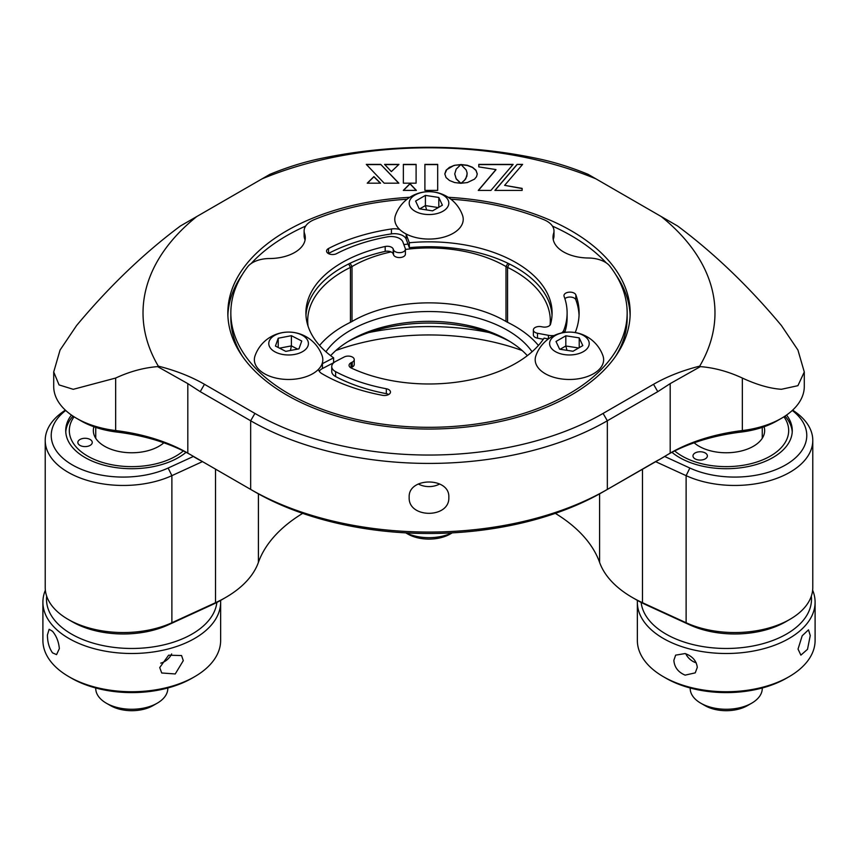 <?xml version="1.0" encoding="UTF-8"?>
<svg xmlns="http://www.w3.org/2000/svg" width="858" height="858" viewBox="0 0 858 858"><rect width="100%" height="100%" fill="white"/><g stroke="black" fill="none" stroke-linecap="round" stroke-linejoin="round"><path stroke-width="1.29" d="M225.686 597.468L221.439 599.924A114.093 65.873 180 0 1 211.787 604.89L168.136 624.935A72.061 41.602 180 0 1 72.329 621.793L68.082 619.347A78.067 45.066 0 0 0 171.879 622.747L215.519 602.702A120.099 69.337 0 0 0 225.686 597.468A120.099 69.337 0 0 0 258.408 562.376A174.142 100.536 180 0 1 302.681 513.363M202.467 461.615L171.879 475.654A78.067 45.066 180 0 1 89.361 480.984A78.067 45.066 180 0 1 45.217 440.39L45.217 587.473A78.067 45.066 0 0 0 68.082 619.347L72.329 621.793M789.918 619.347L785.671 621.793A72.061 41.602 180 0 1 689.864 624.935L646.213 604.89A114.093 65.873 180 0 1 636.561 599.924L632.314 597.468A120.099 69.337 0 0 0 642.481 602.702L686.121 622.747A78.067 45.066 0 0 0 789.918 619.347A78.067 45.066 0 0 0 812.783 587.473L812.783 440.39A78.067 45.066 180 0 1 768.639 480.984A78.067 45.066 180 0 1 686.121 475.654L655.533 461.615M555.319 513.363A174.142 100.536 180 0 1 599.592 562.376A120.099 69.337 0 0 0 632.314 597.468L636.561 599.924M71.439 415.058A66.055 38.138 0 0 0 65.723 430.577A66.055 38.138 0 0 0 85.071 457.55A66.055 38.138 0 0 0 186.057 452.305M671.943 452.305A66.055 38.138 0 0 0 679.525 457.55A66.055 38.138 0 0 0 751.501 465.808A66.055 38.138 0 0 0 792.277 430.577A66.055 38.138 0 0 0 786.561 415.058M45.217 440.39A78.067 45.066 180 0 1 62.184 412.333L65.294 410.081M792.706 410.081L795.816 412.333A78.067 45.066 180 0 1 812.783 440.39M65.712 410.467A72.061 41.602 0 0 0 73.016 465.293A72.061 41.602 0 0 0 168.136 468.039L193.318 456.477M368.876 332.539A180.148 104.011 180 0 1 489.124 332.539M522.168 350.547A174.142 100.536 0 0 0 335.832 350.547M664.682 456.477L689.864 468.039A72.061 41.602 0 0 0 784.984 465.293A72.061 41.602 0 0 0 792.288 410.467M429 147.801A285.971 165.101 180 0 1 595.956 178.861L588.073 174.313A442.9 255.705 60 0 0 538.116 158.687A528.431 528.431 0 0 0 319.884 158.687A442.9 255.705 -60 0 0 269.927 174.313L262.044 178.861A285.971 165.101 180 0 1 429 147.801M448.82 497.297C450.053 476.941 407.979 476.876 409.18 497.297C407.958 518.65 450.032 518.661 448.82 497.297M550.064 325.107A121.3 70.034 0 0 0 550.3 320.753A121.3 70.034 0 0 0 507.55 267.385A24.024 13.867 180 0 1 505.995 266.559A108.087 62.409 0 0 0 405.405 249.453M538.427 345.452A121.3 70.034 0 0 0 507.55 322.308A24.024 13.867 180 0 1 505.995 321.471A108.087 62.409 0 0 0 352.574 321.139A108.087 62.409 0 0 0 352.005 321.471A24.024 13.867 180 0 1 350.45 322.308A121.3 70.034 0 0 0 343.232 326.147A121.3 70.034 0 0 0 319.573 345.452M391.055 251.92A108.087 62.409 0 0 0 352.574 266.227A108.087 62.409 0 0 0 352.005 266.559A24.024 13.867 180 0 1 351.877 266.634A24.024 13.867 180 0 1 350.45 267.385A121.3 70.034 0 0 0 343.232 271.235A121.3 70.034 0 0 0 307.7 320.753A121.3 70.034 0 0 0 308.065 326.179M409.792 197.297A201.169 116.141 0 0 0 286.754 230.781A201.169 116.141 0 0 0 227.831 312.913A201.169 116.141 0 0 0 352.016 420.206A201.169 116.141 0 0 0 571.246 395.034A201.169 116.141 0 0 0 630.169 312.913A201.169 116.141 0 0 0 448.208 197.297M630.115 315.358A201.169 116.141 0 0 0 615.722 274.603M606.22 262.848A201.169 116.141 0 0 0 552.445 226.104M305.663 226.062A201.169 116.141 0 0 0 286.754 235.682A201.169 116.141 0 0 0 251.158 263.535M330.652 355.652A111.09 64.135 180 0 1 350.45 340.122L350.45 340.122A111.09 64.135 180 0 1 507.55 340.122A111.09 64.135 180 0 1 527.348 355.652M325.922 351.759A111.09 64.135 180 0 1 350.45 330.319A111.09 64.135 180 0 1 532.078 351.759M510.017 341.591A118.297 68.297 0 0 0 347.983 341.591M781.423 389.285L797.919 385.682L804.289 371.975L797.929 350.043L781.423 325.547A442.9 255.705 60 0 0 677.552 225.965L661.186 216.516A285.971 165.101 180 0 1 699.71 366.13L700.385 366.613C714.339 367.728 728.324 371.546 742.342 378.046C756.938 384.802 769.969 388.545 781.423 389.285M53.711 371.975L59.063 384.91L73.252 389.317L115.658 378.046C129.676 371.546 143.661 367.728 157.615 366.613L158.29 366.13A285.971 165.101 180 0 1 196.814 216.516L180.448 225.965A442.9 255.705 -60 0 0 76.577 325.547L60.06 350.064L53.711 371.975L53.711 386.454A78.067 45.066 0 0 0 76.577 418.318A78.067 45.066 0 0 0 115.658 430.555A144.123 83.205 180 0 1 187.816 453.131L250.665 489.414A252.209 145.613 0 0 0 607.335 489.414L653.528 462.752A150.118 86.669 0 0 1 659.909 459.266L670.184 453.131A144.123 83.205 180 0 1 742.342 430.555A78.067 45.066 0 0 0 781.423 418.318L781.423 418.318A78.067 45.066 0 0 0 804.289 386.454L804.289 371.975M670.184 453.131L670.184 383.623L700.385 366.613M242.278 274.603A201.169 116.141 0 0 0 227.885 315.358M403.85 244.584A111.69 64.489 180 0 1 407.99 244.08M200.225 460.296L204.472 462.752A150.118 86.669 0 0 0 198.091 459.266L194.026 456.928M663.974 456.928L603.088 491.87A246.203 142.138 180 0 1 254.912 491.87L204.472 462.752M250.665 489.414L254.912 491.87L250.665 489.414L250.665 420.774L200.225 391.656L187.816 383.623L187.816 453.131M670.184 383.623L657.775 391.656L607.335 420.774A252.209 145.613 180 0 1 250.665 420.774L254.912 413.417A246.203 142.138 0 0 0 603.088 413.417L653.528 384.298A150.118 86.669 180 0 1 699.71 366.13M158.29 366.13A150.118 86.669 180 0 1 204.472 384.298L254.912 413.417M157.615 366.613L187.816 383.623M76.577 418.318L80.824 420.774L76.577 418.318M189.908 454.365A150.118 86.669 0 0 0 116.903 432.067A72.061 41.602 180 0 1 80.824 420.774M777.176 420.774L781.423 418.318L777.176 420.774A72.061 41.602 180 0 1 741.097 432.067A150.118 86.669 0 0 0 668.092 454.365M424.903 164.586L424.903 190.39L437.687 190.39L437.687 164.586L424.903 164.586M437.687 190.39L437.687 164.393L424.903 164.393L424.903 190.39M467.149 174.013L465.733 178.904L461.357 183.247M477.252 174.013L475.986 170.463L472.501 167.471L467.331 165.465L461.282 164.736M466.891 176.212L464.65 180.18L461.046 183.258L467.331 182.561L474.485 179.161L476.533 176.705L477.262 173.917L475.986 170.259L472.501 167.278L467.331 165.272L461.014 164.532L466.184 169.97L467.084 172.833L466.891 176.008M384.566 164.393L391.355 171.6L398.959 164.393L384.566 164.393M398.756 164.586L384.749 164.586M398.873 183.183L380.727 164.393L366.302 164.393L384.169 183.183L398.873 183.183M398.691 183.183L380.727 164.393M380.727 164.586L366.484 164.586M403.367 164.586L403.367 183.183L416.098 183.183L416.098 164.586L403.367 164.586M416.098 183.183L416.098 164.393L403.367 164.393L403.367 183.183M416.194 190.39L409.995 183.837L403.517 190.39M416.377 190.39L409.995 183.644L403.324 190.39L416.377 190.39M522.619 164.393L517.084 164.393L494.894 190.412L522.136 190.412L522.136 188.578L504.622 185.349L522.619 164.393M522.458 164.586L517.084 164.393M517.084 164.586L495.055 190.412M522.136 190.412L522.136 188.385L504.622 185.349M460.564 164.768L454.643 165.283L449.517 167.289L446.063 170.27L444.798 173.917L446.063 177.552L449.517 180.523L454.643 182.539L460.928 183.301L456.177 178.7L454.751 173.917L456.177 169.133L460.853 164.575L454.643 165.283M454.643 165.476L453.228 165.669M460.607 183.29L456.177 178.904L454.751 174.013M453.228 165.873L446.739 169.648L444.809 174.013M478.796 166.892L495.945 169.573L478.271 190.412L490.926 190.412L513.116 164.393L478.796 164.393L478.796 166.892L478.796 164.586L512.955 164.586M495.945 169.766L478.442 190.412M367.224 183.183L380.566 183.183L373.895 176.598L367.224 183.183M661.186 216.516L595.956 178.861M262.044 178.861L196.814 216.516M380.362 183.183L373.895 176.791L367.428 183.183M418.307 483.987A19.466 15.894 180 0 0 439.693 483.987M95.742 687.987L95.742 688.459A36.025 20.806 0 0 0 99.635 697.865A36.025 20.806 0 0 0 106.295 703.174A36.025 20.806 0 0 0 157.25 703.174A36.025 20.806 0 0 0 167.803 688.459L167.803 687.987M106.295 703.174L110.543 705.619A30.019 17.332 0 0 0 153.003 705.619L157.25 703.174M78.453 444.122A7.207 4.161 0 0 0 86.529 446.514A7.207 4.161 0 0 0 92.256 442.449A7.207 4.161 0 0 0 91.645 440.765A7.207 4.161 0 0 0 83.569 438.374A7.207 4.161 0 0 0 77.842 442.449A7.207 4.161 0 0 0 78.453 444.122M163.857 442.792A38.428 22.19 180 0 1 158.944 446.267A38.428 22.19 180 0 1 104.601 446.267A38.428 22.19 180 0 1 96.589 439.511A38.428 22.19 180 0 1 93.919 426.758M74.056 416.806A62.452 36.057 0 0 0 74.603 445.098A62.452 36.057 0 0 0 125.997 466.484A62.452 36.057 0 0 0 183.333 450.922M65.766 432.046A66.055 38.138 180 0 1 73.005 416.119M220.592 600.407A88.867 51.308 180 0 1 220.645 602.187A88.867 51.308 180 0 1 152.434 652.091A88.867 51.308 180 0 1 52.499 625.385A88.867 51.308 180 0 1 42.9 602.187A88.867 51.308 180 0 1 45.356 590.197M42.9 602.187L42.9 640.433A88.867 51.308 0 0 0 52.499 663.631A88.867 51.308 0 0 0 68.93 676.705A88.867 51.308 0 0 0 194.616 676.705A88.867 51.308 0 0 0 220.645 640.433L220.645 602.187M52.499 652.841C49.163 647.994 47.469 642.041 47.415 634.995L49.131 629.279L52.499 631.263C56.424 635.96 58.709 641.741 59.352 648.605L56.553 654.633L52.499 652.841M183.29 660.66L175.236 673.959L161.712 672.983L159.727 667.567L168.608 655.201L181.564 655.544L183.29 660.66M160.736 663.137A13.213 9.62 138.7 0 0 171.664 653.925M46.675 596.138A85.274 49.228 0 0 0 55.716 621.503A85.274 49.228 0 0 0 148.906 647.468A85.274 49.228 0 0 0 216.859 602.413M194.616 676.705L192.063 678.185A85.274 49.228 180 0 1 71.482 678.185L68.93 676.705M690.197 687.987L690.197 688.459A36.025 20.806 0 0 0 697.232 700.814A36.025 20.806 0 0 0 700.75 703.174L704.997 705.619A30.019 17.332 0 0 0 747.457 705.619L751.705 703.174A36.025 20.806 0 0 0 762.258 688.459L762.258 687.987M700.75 703.174A36.025 20.806 0 0 0 751.705 703.174M696.503 459.502A7.207 4.161 0 0 0 703.742 459.534A7.207 4.161 0 0 0 707.378 455.92A7.207 4.161 0 0 0 703.85 452.348A7.207 4.161 0 0 0 696.61 452.305A7.207 4.161 0 0 0 692.974 455.92A7.207 4.161 0 0 0 696.503 459.502M764.081 426.758A38.428 22.19 180 0 1 753.399 446.267A38.428 22.19 180 0 1 706.617 449.656A38.428 22.19 180 0 1 699.055 446.267A38.428 22.19 180 0 1 694.143 442.792M674.667 450.922A62.452 36.057 0 0 0 694.358 461.583A62.452 36.057 0 0 0 767.106 457.84A62.452 36.057 0 0 0 783.944 416.806M784.995 416.119A66.055 38.138 180 0 1 792.234 432.046M812.644 590.197A88.867 51.308 180 0 1 815.1 602.187A88.867 51.308 180 0 1 685.124 647.683A88.867 51.308 180 0 1 637.355 602.187A88.867 51.308 180 0 1 637.408 600.407M637.355 602.187L637.355 640.433A88.867 51.308 0 0 0 663.384 676.705A88.867 51.308 0 0 0 685.124 685.917A88.867 51.308 0 0 0 789.07 676.705A88.867 51.308 0 0 0 815.1 640.433L815.1 602.187M685.124 675.139C678.163 672.189 674.409 667.256 673.862 660.317L675.643 655.137L685.124 653.56C692.395 656.177 696.449 660.789 697.297 667.374L695.248 672.854L685.124 675.139M685.778 653.775A13.213 9.567 -137.9 0 0 696.246 662.837M810.252 635.563L807.507 649.324L800.879 655.137L798.037 649.088L802.198 635.767L808.493 629.836L810.252 635.563M789.07 676.705L786.518 678.185A85.274 49.228 180 0 1 686.786 687.022A85.274 49.228 180 0 1 665.937 678.185L663.384 676.705M641.14 602.413A85.274 49.228 0 0 0 686.786 642.889A85.274 49.228 0 0 0 772.704 640.518A85.274 49.228 0 0 0 811.325 596.138M405.77 532.861L407.764 534.019A30.019 17.332 0 0 0 414.446 536.926A30.019 17.332 0 0 0 450.236 534.019L452.23 532.861M406.016 532.882A36.025 20.806 0 0 0 411.529 535.06A36.025 20.806 0 0 0 451.984 532.882M322.104 363.706A34.223 19.766 0 0 0 322.115 355.738A35.586 35.586 0 0 0 255.083 355.673A34.223 19.766 0 0 0 255.062 355.738A34.223 19.766 0 0 0 281.681 379.064A34.223 19.766 0 0 0 322.104 363.706M308.001 345.849A19.82 11.444 0 0 0 292.599 332.325A19.82 11.444 0 0 0 269.187 341.216A19.82 11.444 0 0 0 284.577 354.74A19.82 11.444 0 0 0 308.001 345.849M279.526 348.155L291.398 345.892L297.651 349.099M290.444 350.482L291.398 345.892L291.398 335.692L301.759 341.012L298.949 348.852L285.778 351.372L275.429 346.053L278.228 338.213L291.398 335.692M278.228 347.49L278.228 338.213M593.618 373.68A34.223 19.766 0 0 0 602.938 355.738A35.586 35.586 0 0 0 535.885 355.738A34.223 19.766 0 0 0 553.185 377.112A34.223 19.766 0 0 0 593.618 373.68M583.419 351.619A19.82 11.444 0 0 0 583.419 335.446A19.82 11.444 0 0 0 555.394 335.446A19.82 11.444 0 0 0 555.394 351.619A19.82 11.444 0 0 0 583.419 351.619M560.145 349.27L565.819 345.999L578.678 347.983M566.988 350.332L565.819 345.999L565.819 335.8L579.214 337.87L582.807 345.602L573.005 351.265L559.609 349.195L556.016 341.463L565.819 335.8M579.214 347.672L579.214 337.87M453.206 233.279A34.223 19.766 0 0 0 462.526 215.326A35.586 35.586 0 0 0 395.474 215.326A34.223 19.766 0 0 0 412.773 236.701A34.223 19.766 0 0 0 453.206 233.279M443.007 211.207A19.82 11.444 0 0 0 443.007 195.034A19.82 11.444 0 0 0 414.993 195.034A19.82 11.444 0 0 0 414.993 211.207A19.82 11.444 0 0 0 443.007 211.207M419.734 208.869L425.407 205.588L438.266 207.572M426.576 209.92L425.407 205.588L425.407 195.388L438.803 197.458L442.396 205.191L432.593 210.853L419.197 208.784L415.604 201.051L425.407 195.388M438.803 207.271L438.803 197.458M553.592 233.483A24.024 13.867 0 0 0 553.989 230.995L553.989 235.896A24.024 13.867 180 0 1 553.592 238.385L553.592 233.483A36.025 20.806 0 0 0 553.013 237.216A36.025 20.806 0 0 0 588.406 258.011A24.024 13.867 0 0 1 609.909 266.216A198.166 114.404 180 0 1 627.166 312.913A198.166 114.404 180 0 1 617.46 348.262A198.166 114.404 180 0 1 398.005 425.911A198.166 114.404 180 0 1 230.834 312.913A198.166 114.404 180 0 1 240.54 277.552A198.166 114.404 180 0 1 247.63 266.827A24.024 13.867 0 0 1 269.466 258.537A36.025 20.806 0 0 0 303.528 244.165A36.025 20.806 0 0 0 305.287 237.741A36.025 20.806 0 0 0 304.59 233.666L304.59 238.567A24.024 13.867 180 0 1 304.118 235.853L304.118 230.952A24.024 13.867 0 0 0 304.59 233.666M627.166 312.913L627.166 317.814A198.166 114.404 180 0 1 617.46 353.164A198.166 114.404 180 0 1 615.722 356.113M242.278 356.113A198.166 114.404 180 0 1 230.834 317.814L230.834 312.913M305.04 240.186A36.025 20.806 0 0 0 304.59 238.567M406.07 233.966A12.012 6.939 180 0 1 406.188 234.266L409.309 242.75A123.102 71.075 180 0 1 552.102 312.913A123.102 71.075 180 0 1 550.536 324.206A6.006 3.464 180 0 1 550.321 324.732A6.006 3.464 180 0 1 542.749 326.952L541.216 326.673A6.006 3.464 0 0 0 533.655 328.893A6.006 3.464 0 0 0 533.365 329.965A6.006 3.464 0 0 0 537.505 333.269L548.391 335.306L548.391 338.953L544.079 338.138A123.102 71.075 180 0 1 351.276 368.028A6.006 3.464 180 0 1 349.067 365.336A6.006 3.464 180 0 1 351.051 362.762L352.252 362.14A6.006 3.464 0 0 0 354.236 359.556A6.006 3.464 0 0 0 352.692 357.239A6.006 3.464 0 0 0 344.208 356.982L335.714 361.4A12.012 6.939 0 0 0 332.325 364.414A12.012 6.939 0 0 0 331.735 366.559A12.012 6.939 0 0 0 335.628 371.664A138.117 79.74 0 0 0 386.325 388.749A6.006 3.464 180 0 1 390.465 392.042A6.006 3.464 180 0 1 382.614 395.334A150.118 86.669 180 0 1 321.911 373.648A12.012 6.939 180 0 1 318.5 369.315M335.628 371.664L335.628 376.565A12.012 6.939 180 0 1 331.735 371.46L331.735 366.559M322.061 363.846A12.012 6.939 180 0 1 322.436 363.642L322.436 368.543A12.012 6.939 0 0 0 319.24 371.246M328.324 253.528A6.006 3.464 180 0 1 328.55 253.4A150.118 86.669 180 0 1 391.43 233.902L391.43 228.989A12.012 6.939 180 0 1 399.635 229.451M322.436 363.642L333.612 357.829A123.102 71.075 180 0 1 305.898 312.913A123.102 71.075 180 0 1 385.188 246.493A6.006 3.464 180 0 1 393.2 249.013L393.532 249.914A6.006 3.464 0 0 0 400.654 252.584A6.006 3.464 0 0 0 405.405 249.195A6.006 3.464 0 0 0 405.276 248.477L402.906 242.02A12.012 6.939 0 0 0 387.548 236.84A138.117 79.74 0 0 0 336.583 253.646A6.006 3.464 180 0 1 330.126 254.236A6.006 3.464 180 0 1 326.566 251.072A6.006 3.464 180 0 1 326.855 250A6.006 3.464 180 0 1 328.55 248.498A150.118 86.669 180 0 1 391.43 228.989M564.886 298.659A6.006 3.464 180 0 1 571.02 297.104A6.006 3.464 180 0 1 575.847 299.796A150.118 86.669 180 0 1 579.064 315.358M561.604 332.947A12.012 6.939 0 0 0 563.824 330.212A138.117 79.74 0 0 0 567.117 312.913A138.117 79.74 0 0 0 564.092 296.332A6.006 3.464 180 0 1 563.963 295.613A6.006 3.464 180 0 1 564.253 294.541A6.006 3.464 180 0 1 570.28 292.149A6.006 3.464 180 0 1 575.847 294.884A150.118 86.669 180 0 1 579.118 312.913A150.118 86.669 180 0 1 575.214 332.561M354.236 359.556L354.236 364.468A6.006 3.464 180 0 1 352.252 367.042L351.051 367.664A6.006 3.464 0 0 0 350.825 367.782M564.789 332.378A138.117 79.74 0 0 0 567.117 317.814L567.117 312.913M548.391 335.306A12.012 6.939 0 0 0 554.086 335.542M543.329 339.253L537.505 338.17A6.006 3.464 180 0 1 533.365 334.867L533.365 329.965M409.309 242.75L409.309 247.651A123.102 71.075 180 0 1 552.026 315.358M406.188 234.266L406.188 239.167L409.309 247.651M406.188 239.167A12.012 6.939 0 0 0 391.43 233.902M405.405 249.195L405.405 254.097A6.006 3.464 180 0 1 400.654 257.497A6.006 3.464 180 0 1 393.532 254.826L393.2 253.914A6.006 3.464 0 0 0 385.188 251.394L385.188 246.493M333.612 357.829L333.612 362.73L322.436 368.543M305.974 315.358A123.102 71.075 180 0 1 385.188 251.394M335.628 376.565A138.117 79.74 0 0 0 386.325 393.65A6.006 3.464 180 0 1 388.706 394.498M553.989 230.995A24.024 13.867 0 0 0 543.886 219.691A198.166 114.404 180 0 0 450.89 199.195M304.118 230.952A24.024 13.867 0 0 1 314.232 219.637A198.166 114.404 180 0 1 407.11 199.195M553.592 238.385A36.025 20.806 0 0 0 553.26 239.672M599.592 562.376L599.592 493.843M168.136 468.039L171.879 475.654L171.879 622.747L168.136 624.935M642.481 469.122L642.481 602.702L646.213 604.89M689.864 468.039L686.121 475.654L686.121 622.747L689.864 624.935M62.184 412.333L65.583 410.349M792.417 410.349L795.816 412.333M258.408 493.843L258.408 562.376M211.787 604.89L215.519 602.702L215.519 469.122M509.32 263.953L507.55 267.385L507.55 322.308M350.085 263.267L352.005 266.559L352.005 321.471M742.342 378.046L742.342 430.555L741.097 432.067M505.995 321.471L505.995 266.559L507.915 263.267M348.68 263.953L350.45 267.385L350.45 322.308M607.335 489.414L607.335 420.774L603.088 413.417M657.775 391.656L653.528 384.298M204.472 384.298L200.225 391.656M116.903 432.067L115.658 430.555L115.658 378.046M483.043 184.985L483.397 184.363M328.55 248.498L328.55 253.4M575.847 294.884L575.847 299.796M351.051 362.762L351.051 367.664M563.824 330.212L563.824 332.518M537.505 333.269L537.505 338.17M393.532 254.826L393.532 249.914M393.2 249.013L393.2 253.914M386.325 388.749L386.325 393.65M352.252 367.042L352.252 362.14M95.742 438.299L95.742 427.381M762.258 438.299L762.258 427.381"/></g></svg>
